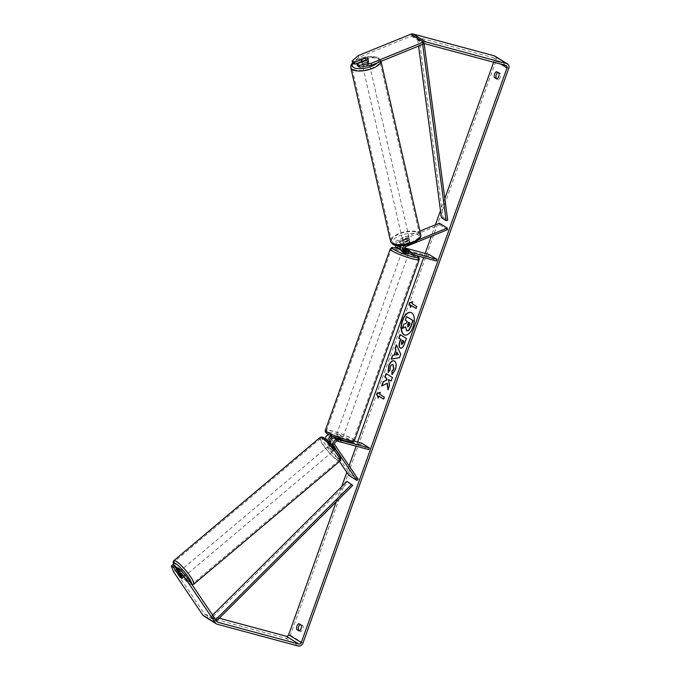 <?xml version="1.0" encoding="UTF-8"?>
<svg xmlns="http://www.w3.org/2000/svg" width="680" height="680" viewBox="0 0 680 680"><rect width="100%" height="100%" fill="white"/><g stroke="black" fill="none" stroke-linecap="round" stroke-linejoin="round"><path stroke-width="0.51" stroke-dasharray="3.4 2.55" d="M333.132 438.175L338.708 439.679A3.468 0.459 -160.3 0 1 341.522 441.167A3.468 0.459 -160.3 0 1 341.232 441.243L334.942 439.552A2.431 2.049 121.8 0 0 332.316 443.36L335.835 448.57A3.468 0.654 49.5 0 1 335.818 448.936A3.468 0.654 49.5 0 1 335.249 448.783A3.468 0.654 49.5 0 1 333.31 447.006L330.438 442.756M335.835 448.57L334.543 449.675A3.468 0.654 49.5 0 1 334.517 450.041A3.468 0.654 49.5 0 1 333.948 449.888A3.468 0.654 49.5 0 1 332.019 448.112L328.5 442.901A4.156 3.51 -58.2 0 1 327.904 441.116M330.76 444.006A4.156 3.51 121.8 0 0 331.024 444.465L334.543 449.675M339.49 461.482L325.813 441.235A4.156 3.51 -58.2 0 1 325.236 438.812M348.984 475.533L350.276 474.427L327.105 440.13A2.431 2.049 -58.2 0 1 329.732 436.313L360.927 444.703L368.815 449.599M328.933 434.63A4.156 3.51 -58.2 0 1 330.31 434.699L354.178 441.116M361.505 443.088L360.927 444.703M332.282 436.262A4.156 3.51 -58.2 0 1 332.996 436.364L339.286 438.056A3.468 0.459 -160.3 0 1 342.1 439.552A3.468 0.459 -160.3 0 1 341.81 439.629L338.427 438.719M350.276 474.427L358.173 479.323M338.708 439.679L339.286 438.056M341.232 441.243L341.81 439.629M333.31 447.006L332.019 448.112M184.186 576.011A3.468 0.62 49.9 0 1 181.458 573.215A3.468 0.62 49.9 0 1 180.276 570.869A3.468 0.62 49.9 0 1 180.829 571.038A3.468 0.62 49.9 0 1 183.557 573.835A3.468 0.62 49.9 0 1 184.748 576.173A3.468 0.62 49.9 0 1 184.186 576.011M182.197 578.196L184.008 576.665A3.468 0.62 49.9 0 0 181.611 573.112L179.851 574.591M177.616 573.24L179.444 571.702A3.468 0.62 49.9 0 0 181.84 575.255L180.021 576.793M332.894 450.763A3.468 0.62 49.9 0 1 330.166 447.958A3.468 0.62 49.9 0 1 328.984 445.621A3.468 0.62 49.9 0 1 329.536 445.791A3.468 0.62 49.9 0 1 332.265 448.587A3.468 0.62 49.9 0 1 333.455 450.925A3.468 0.62 49.9 0 1 332.894 450.763M331.882 443.81A3.468 0.62 49.9 0 1 333.447 445.23L331.882 446.548A3.468 0.62 49.9 0 1 334.279 450.092L335.852 448.774A3.468 0.62 49.9 0 1 335.801 448.953A3.468 0.62 49.9 0 1 335.249 448.783A3.468 0.62 49.9 0 1 333.684 447.372L332.12 448.69A3.468 0.62 49.9 0 1 329.715 445.137L331.279 443.819A3.468 0.62 49.9 0 1 331.33 443.649A3.468 0.62 49.9 0 1 331.882 443.81M335.852 448.774L333.447 445.23M331.279 443.819L333.684 447.372M181.84 575.255L179.444 571.702M181.611 573.112L184.008 576.665M331.882 446.548L334.279 450.092M332.12 448.69L329.715 445.137M328.236 446.887A3.468 0.62 49.9 0 1 330.964 449.684A3.468 0.62 49.9 0 1 332.146 452.021A3.468 0.62 49.9 0 1 331.594 451.86A3.468 0.62 49.9 0 1 328.865 449.063A3.468 0.62 49.9 0 1 327.683 446.717A3.468 0.62 49.9 0 1 328.236 446.887M182.138 569.942A3.468 0.62 49.9 0 1 184.867 572.738A3.468 0.62 49.9 0 1 186.048 575.076A3.468 0.62 49.9 0 1 185.495 574.914A3.468 0.62 49.9 0 1 182.767 572.11A3.468 0.62 49.9 0 1 181.577 569.772A3.468 0.62 49.9 0 1 182.138 569.942M176.876 562.156A14.323 2.567 49.9 0 1 188.147 573.725A14.323 2.567 49.9 0 1 193.035 583.38A14.323 2.567 49.9 0 1 190.748 582.692A14.323 2.567 49.9 0 1 179.486 571.132A14.323 2.567 49.9 0 1 174.59 561.476A14.323 2.567 49.9 0 1 176.876 562.156M336.846 459.637A14.323 2.567 49.9 0 1 325.584 448.077A14.323 2.567 49.9 0 1 320.688 438.421A14.323 2.567 49.9 0 1 322.975 439.11A14.323 2.567 49.9 0 1 334.245 450.67A14.323 2.567 49.9 0 1 339.142 460.326A14.323 2.567 49.9 0 1 336.846 459.637M404.829 335.036A11.696 6.069 -75 0 0 404.966 335.078A11.696 6.069 -75 0 0 413.329 327.089A11.696 6.069 -75 0 0 411.043 312.494A11.696 6.069 -75 0 0 410.899 312.46M350.769 67.584A15.427 6.112 167.1 0 1 361.548 58.965A15.427 6.112 167.1 0 1 379.194 58.684A15.427 6.112 167.1 0 1 380.851 60.69L378.582 57.809L377.051 57.103L369.087 56.397L360.604 58.182L355.674 60.401L352.546 62.772L358.844 57.401L411.315 36.032A2.083 1.759 -58.2 0 1 412.42 35.938L493.365 57.698A2.083 1.759 -58.2 0 1 494.385 60.103L493.629 62.22M444.805 198.569L440.478 210.647M435.421 224.774L431.315 236.257M425.17 253.41L423.683 257.567M357.629 442.042L356.142 446.199M349.095 465.894L346.8 472.294M341.632 486.727L336.217 501.848M299.124 630.963L300.841 631.431A3.468 1.802 -75 0 0 302.77 629.068A3.468 1.802 -75 0 0 302.923 625.608L300.602 624.163A3.468 1.802 -75 0 0 300.067 624.435M497.7 72.445A3.468 1.802 105 0 1 498.244 72.173L500.565 73.618A3.468 1.802 105 0 1 500.412 77.087A3.468 1.802 105 0 1 498.483 79.441L497.301 78.71M496.765 78.982L498.483 79.441M494.862 56.108A4.156 3.51 -58.2 0 1 496.102 60.562L290.351 635.196A4.156 3.51 -58.2 0 1 285.532 638.154L204.587 616.403A4.156 3.51 -58.2 0 1 203.787 616.054M299.659 630.7L300.841 631.431M358.844 57.401L358.428 55.547M219.249 618.213L205.283 614.457A2.083 1.759 -58.2 0 1 204.425 613.844L175.134 570.486L172.831 564.723M184.748 576.173L182.138 578.374A3.468 0.654 49.5 0 1 182.019 578.399M176.74 568.523L181.186 575.11A3.468 0.654 -130.5 0 0 183.694 577.039A3.468 0.654 -130.5 0 0 183.719 576.683L177.667 567.732M361.641 61.464L365.695 59.806A3.468 1.411 167.4 0 1 368.161 60.103A3.468 1.411 167.4 0 1 368.534 60.571A3.468 1.411 167.4 0 1 368.22 61.37L357.391 65.79M365.695 59.806L365.322 58.14M368.534 60.571L368.118 58.709A3.468 1.411 -12.6 0 0 368.109 58.659M173.578 571.812L175.134 570.486M368.22 61.37L367.803 59.517M496.527 71.715L498.244 72.173M498.848 73.159L500.565 73.618M183.719 576.683L182.163 578.009M181.186 575.11L179.724 576.36M298.885 623.696L300.602 624.163M301.206 625.141L302.923 625.608M407.167 330.888L405.552 327.021M406.827 316.642L405.543 320.238L407.456 321.427L406.895 323L404.039 324.428L402.56 328.576M380.57 392.334L379.584 394.196M379.874 394.273L384.319 397.137M383.911 399.16L384.608 397.214M379.176 396.219L378.199 398.08M378.479 398.157L378.335 397.698M416.755 306.544L412.021 303.603M417.044 306.62L416.067 308.482M410.916 307.564L411.613 305.618M412.309 303.679L412.717 301.665M396.652 344.879L400.724 354.195M401.013 354.28L399.5 357.637M399.78 357.714L391.221 359.184M397.086 352.129L396.049 355.011M400.333 334.602L406.359 338.445M406.649 338.521L404.659 344.072C403.393 347.471 402.007 348.806 400.52 348.075M402.228 340.161L401.744 344.445M388.178 389.24L387.982 389.784M381.897 386.104L387.302 383.274M391.127 380.995L392.666 377.561L386.07 373.567M388.263 389.861L389.504 385.526M389.784 385.611L388.824 379.559M393.958 360.817L394.697 361.114C396.601 362.678 396.882 365.627 395.539 369.971L391.969 374.57M393.38 364.811C392.3 364.293 391.365 364.973 390.583 366.851L390.023 370.166M390.303 370.251L388.118 372.291M408.059 327.054L409.504 325.575L410.346 323.229L408.544 322.209M404.481 249.679L403.061 249.305A2.431 2.049 -58.2 0 1 403.385 244.868L409.692 242.301A3.468 1.411 -12.6 0 0 410.006 241.494A3.468 1.411 -12.6 0 0 409.632 241.026A3.468 1.411 -12.6 0 0 407.167 240.737L406.819 239.19L400.512 241.757A4.156 3.51 121.8 0 0 397.664 245.642M400.588 245.744A4.156 3.51 -58.2 0 1 403.036 243.329L409.343 240.754A3.468 1.411 -12.6 0 0 409.657 239.955A3.468 1.411 -12.6 0 0 409.284 239.479A3.468 1.411 -12.6 0 0 406.819 239.19M418.225 239.904L405.722 244.996A4.156 3.51 121.8 0 0 405.101 245.31M419.9 231.098L397.834 240.091A4.156 3.51 121.8 0 0 395.029 245.149M400.673 249.543L406.249 251.039A3.468 0.459 -160.3 0 1 409.062 252.535A3.468 0.459 -160.3 0 1 408.774 252.611L402.483 250.92A4.156 3.51 -58.2 0 1 401.676 250.572M439.339 223.184L439.688 224.723L398.174 241.638A2.431 2.049 121.8 0 0 397.851 246.066L399.271 246.449M396.466 247.333A4.156 3.51 121.8 0 0 397.273 247.681L428.459 256.071L436.356 260.967M400.265 246.713L404.659 247.894M400.163 247.588A2.431 2.049 121.8 0 0 400.537 247.732L404.404 248.778M428.459 256.071L429.046 254.448M439.688 224.723L447.576 229.627M407.167 240.737L400.86 243.304A2.431 2.049 121.8 0 0 399.185 245.744M406.81 249.475L406.249 251.039M409.351 250.996L408.774 252.611M409.692 242.301L409.343 240.754M337.722 436.11A3.468 0.459 19.7 0 0 336.03 435.914A3.468 0.459 19.7 0 0 337.569 436.892A3.468 0.459 19.7 0 0 340.875 438.065A3.468 0.459 19.7 0 0 342.558 438.252A3.468 0.459 19.7 0 0 341.028 437.283A3.468 0.459 19.7 0 0 337.722 436.11M337.892 438.523L338.011 438.192A3.468 0.459 19.7 0 0 340.527 439.034A3.468 0.459 19.7 0 0 342.1 439.288L341.402 441.235A3.468 0.459 19.7 0 0 341.522 441.167A3.468 0.459 19.7 0 0 339.192 439.858L335.104 438.762L335.801 436.823A3.468 0.459 19.7 0 1 337.374 437.079A3.468 0.459 19.7 0 1 339.889 437.92L339.192 439.858M335.104 438.762A3.468 0.459 19.7 0 0 334.993 438.829A3.468 0.459 19.7 0 0 337.314 440.138L341.402 441.235M337.875 438.566L337.314 440.138M409.062 252.535L408.595 253.827A3.468 0.459 19.7 0 0 407.056 252.85A3.468 0.459 19.7 0 0 403.758 251.676A3.468 0.459 19.7 0 0 402.067 251.489L403.113 248.582A3.468 0.459 19.7 0 0 404.43 249.458M405.416 249.934L404.745 251.829A3.468 0.459 19.7 0 0 407.26 252.671A3.468 0.459 19.7 0 0 408.825 252.926L409.522 250.979M404.404 248.829L403.223 248.514A3.468 0.459 19.7 0 0 403.113 248.582M403.223 248.514L402.534 250.452A3.468 0.459 19.7 0 1 404.099 250.707A3.468 0.459 19.7 0 1 406.623 251.549L407.311 249.611M406.623 251.549L402.534 250.452M404.745 251.829L408.825 252.926M338.011 438.192L342.1 439.288M339.889 437.92L335.801 436.823M338.3 434.486A3.468 0.459 19.7 0 0 336.617 434.299A3.468 0.459 19.7 0 0 338.147 435.276A3.468 0.459 19.7 0 0 341.453 436.45A3.468 0.459 19.7 0 0 343.145 436.637A3.468 0.459 19.7 0 0 341.606 435.659A3.468 0.459 19.7 0 0 338.3 434.486M403.172 253.3A3.468 0.459 19.7 0 0 401.489 253.113A3.468 0.459 19.7 0 0 403.027 254.082A3.468 0.459 19.7 0 0 406.334 255.255A3.468 0.459 19.7 0 0 408.017 255.45A3.468 0.459 19.7 0 0 406.478 254.473A3.468 0.459 19.7 0 0 403.172 253.3M411.273 258.324A14.323 1.895 19.7 0 0 418.234 259.106A14.323 1.895 19.7 0 0 411.893 255.076A14.323 1.895 19.7 0 0 398.233 250.231A14.323 1.895 19.7 0 0 391.272 249.45A14.323 1.895 19.7 0 0 397.622 253.478A14.323 1.895 19.7 0 0 411.273 258.324M346.392 439.518A14.323 1.895 19.7 0 0 353.362 440.291A14.323 1.895 19.7 0 0 347.012 436.262A14.323 1.895 19.7 0 0 333.361 431.418A14.323 1.895 19.7 0 0 326.4 430.644A14.323 1.895 19.7 0 0 332.741 434.673A14.323 1.895 19.7 0 0 346.392 439.518M368.458 61.361A3.468 1.377 -12.9 0 0 364.497 61.421A3.468 1.377 -12.9 0 0 362.075 63.359A3.468 1.377 -12.9 0 0 362.44 63.809A3.468 1.377 -12.9 0 0 366.409 63.75A3.468 1.377 -12.9 0 0 368.832 61.812A3.468 1.377 -12.9 0 0 368.458 61.361M361.497 59.696L361.99 61.872A3.468 1.377 -12.9 0 1 366.291 60.12L365.789 57.944M367.99 59.279L368.483 61.438A3.468 1.377 -12.9 0 1 364.191 63.189L363.732 61.183M408.995 238.238A3.468 1.377 -12.9 0 0 405.025 238.298A3.468 1.377 -12.9 0 0 402.602 240.236A3.468 1.377 -12.9 0 0 402.976 240.686A3.468 1.377 -12.9 0 0 406.938 240.626A3.468 1.377 -12.9 0 0 409.36 238.689A3.468 1.377 -12.9 0 0 408.995 238.238M403.376 242.471A3.468 1.377 -12.9 0 0 403.24 243.032A3.468 1.377 -12.9 0 0 403.614 243.482A3.468 1.377 -12.9 0 0 405.577 243.788L405.144 241.927A3.468 1.377 -12.9 0 0 409.445 240.176L409.87 242.037A3.468 1.377 -12.9 0 0 410.006 241.476A3.468 1.377 -12.9 0 0 409.632 241.026A3.468 1.377 -12.9 0 0 407.677 240.72L407.243 238.858A3.468 1.377 -12.9 0 0 402.951 240.609L403.376 242.471L407.677 240.72M409.87 242.037L405.577 243.788M366.291 60.12L361.99 61.872M364.191 63.189L368.483 61.438M405.144 241.927L409.445 240.176M407.243 238.858L402.951 240.609M408.637 236.682A3.468 1.377 -12.9 0 0 404.668 236.75A3.468 1.377 -12.9 0 0 402.245 238.689A3.468 1.377 -12.9 0 0 402.62 239.139A3.468 1.377 -12.9 0 0 406.58 239.071A3.468 1.377 -12.9 0 0 409.012 237.133A3.468 1.377 -12.9 0 0 408.637 236.682M368.815 62.909A3.468 1.377 -12.9 0 0 364.854 62.977A3.468 1.377 -12.9 0 0 362.431 64.915A3.468 1.377 -12.9 0 0 362.797 65.365A3.468 1.377 -12.9 0 0 366.767 65.297A3.468 1.377 -12.9 0 0 369.189 63.367A3.468 1.377 -12.9 0 0 368.815 62.909M353.379 69.198A14.323 5.67 -12.9 0 0 369.758 68.944A14.323 5.67 -12.9 0 0 379.763 60.936A14.323 5.67 -12.9 0 0 378.233 59.075A14.323 5.67 -12.9 0 0 361.853 59.33A14.323 5.67 -12.9 0 0 351.849 67.337A14.323 5.67 -12.9 0 0 353.379 69.198M393.201 242.973A14.323 5.67 -12.9 0 0 409.581 242.718A14.323 5.67 -12.9 0 0 419.585 234.71A14.323 5.67 -12.9 0 0 418.055 232.849A14.323 5.67 -12.9 0 0 401.676 233.104A14.323 5.67 -12.9 0 0 391.671 241.111A14.323 5.67 -12.9 0 0 393.201 242.973M441.422 217.702L442.952 217.226L419.228 39.16L423.963 42.1L424.192 43.783M442.952 217.226L447.687 220.167M419.228 39.16L417.699 39.636L422.433 42.577L422.679 44.387M417.699 39.636L418.557 46.061M423.963 42.1L422.433 42.577M215.976 620.092L212.092 617.678L347.964 482.519L352.699 485.46M347.012 481.372L347.964 482.519M212.092 617.678L211.14 616.539L212.594 615.086M211.14 616.539L215.331 619.14M325.813 441.235L328.5 442.901M334.942 439.552L337.62 441.218M332.316 443.36L335.002 445.026M329.732 436.313L332.418 437.979M330.31 434.699L332.996 436.364M327.105 440.13L329.791 441.796M173.876 560.626A15.427 2.771 -130.1 0 0 179.146 571.03A15.427 2.771 -130.1 0 0 191.293 583.491A15.427 2.771 -130.1 0 0 193.757 584.231M191.463 583.814A13.693 2.457 49.9 0 1 189.142 583.346A13.693 2.457 49.9 0 1 174.029 565.471M339.855 461.176A15.427 2.771 49.9 0 1 337.39 460.437A15.427 2.771 49.9 0 1 325.244 447.975A15.427 2.771 49.9 0 1 319.974 437.571M337.85 458.09A13.693 2.457 -130.1 0 0 337.331 452.251A13.693 2.457 -130.1 0 0 324.581 438.456A13.693 2.457 -130.1 0 0 325.108 444.304A13.693 2.457 -130.1 0 0 337.85 458.09M494.385 60.103L500.973 64.192M496.102 60.562L508.725 68.408M290.351 635.196L302.982 643.042M204.425 613.844L217.047 621.682M205.283 614.457L217.175 621.843M493.365 57.698L505.988 65.543M412.42 35.938L425.051 43.783M411.315 36.032L423.938 43.868M285.532 638.154L298.154 646M204.587 616.403L217.218 624.24M403.036 243.329L405.722 244.996M397.834 240.091L400.512 241.757M402.483 250.92L405.161 252.586M403.385 244.868L406.07 246.542M403.061 249.305L404.88 250.435M397.851 246.066L399.678 247.197M397.273 247.681L399.959 249.348M398.174 241.638L400.86 243.304M390.226 249.075A15.427 2.04 -160.3 0 1 397.732 249.917A15.427 2.04 -160.3 0 1 412.445 255.136A15.427 2.04 -160.3 0 1 419.279 259.479M416.551 255.646A13.693 1.81 19.7 0 0 399.1 248.786A13.693 1.81 19.7 0 0 398.591 248.65M354.407 440.665A15.427 2.04 19.7 0 0 347.565 436.331A15.427 2.04 19.7 0 0 332.851 431.103A15.427 2.04 19.7 0 0 325.354 430.27M345.534 440.954A13.693 1.81 -160.3 0 1 327.998 434.044A13.693 1.81 -160.3 0 1 333.064 433.211A13.693 1.81 -160.3 0 1 350.6 440.121A13.693 1.81 -160.3 0 1 345.534 440.954M377.366 62.841A13.693 5.423 -12.9 0 0 377.341 57.749A13.693 5.423 -12.9 0 0 364.667 57.205A13.693 5.423 -12.9 0 0 352.928 63.01M420.665 234.464A15.427 6.112 -12.9 0 0 419.016 232.458A15.427 6.112 -12.9 0 0 401.37 232.73A15.427 6.112 -12.9 0 0 390.592 241.357M394.102 244.307A13.693 5.423 167.1 0 1 399.78 235.739A13.693 5.423 167.1 0 1 417.868 234.617A13.693 5.423 167.1 0 1 412.182 243.185A13.693 5.423 167.1 0 1 394.102 244.307M381.004 61.361L380.851 60.69A15.427 6.112 167.1 0 1 380.902 61.404M335.818 448.936L334.517 450.041M342.558 438.252L342.1 439.552M192.1 584.749L189.507 583.695L184.246 579.139L177.344 570.962L173.893 565.386M180.276 570.869L178.406 572.45M333.455 450.925L335.801 448.953M331.33 443.649L328.984 445.621M332.146 452.021L186.048 575.076M327.683 446.717L181.577 569.772M320.688 438.421L174.59 561.476M339.142 460.326L193.035 583.38M217.506 622.123L204.884 614.287M506.387 65.713L493.765 57.877M182.138 578.365L183.694 577.039M402.585 249.101L405.272 250.767M400.061 247.528L397.383 245.862M409.36 238.689L409.657 239.955M398.523 248.617L409.181 252.161L416.729 255.697M336.03 435.914L335.435 437.58M335.325 437.886L334.993 438.829M336.617 434.299L401.489 253.113M343.145 436.637L408.017 255.45M353.362 440.291L418.234 259.106M326.4 430.644L391.272 249.45M362.075 63.359L361.76 61.982M368.832 61.812L368.118 58.709M403.24 243.032L402.602 240.236M402.245 238.689L362.431 64.915M409.012 237.133L369.189 63.367M419.585 234.71L379.763 60.936M391.671 241.111L351.849 67.337"/><path stroke-width="1.02" d="M356.873 480.429L333.701 446.131A4.156 3.51 -58.2 0 1 333.957 441.439A4.156 3.51 -58.2 0 1 338.198 439.603L369.393 447.984L368.815 449.599L337.62 441.218A2.431 2.049 -58.2 0 0 335.002 445.026L358.173 479.323L356.873 480.429L348.984 475.533L339.49 461.482M338.427 438.719L335.521 437.937A4.156 3.51 121.8 0 0 331.449 439.526A4.156 3.51 121.8 0 0 330.76 444.006M325.236 438.812A4.156 3.51 -58.2 0 1 328.933 434.63M330.438 442.756L329.791 441.796A2.431 2.049 -58.2 0 1 332.418 437.979L333.132 438.175M354.178 441.116L361.505 443.088L369.393 447.984M327.904 441.116A4.156 3.51 -58.2 0 1 332.282 436.262M178.219 573.231A3.468 0.62 49.9 0 1 179.783 574.651L182.197 578.196A3.468 0.62 49.9 0 1 182.138 578.374A3.468 0.62 49.9 0 1 181.577 578.204A3.468 0.62 49.9 0 1 180.021 576.793L177.616 573.24A3.468 0.62 49.9 0 1 177.667 573.07A3.468 0.62 49.9 0 1 178.219 573.231M410.899 312.46A11.696 6.069 -75 0 0 402.679 320.475A11.696 6.069 -75 0 0 404.829 335.036M413.041 327.012A11.696 6.069 -75 0 0 410.754 312.418A11.696 6.069 -75 0 0 402.399 320.399A11.696 6.069 -75 0 0 404.685 335.002A11.696 6.069 -75 0 0 413.041 327.012M371.467 65.246L359.712 67.227L359.295 65.373L371.05 63.393L371.467 65.246L423.938 43.868A2.083 1.759 -58.2 0 1 425.051 43.783L505.988 65.543A2.083 1.759 -58.2 0 1 507.008 67.949L301.265 642.583A2.083 1.759 -58.2 0 1 298.851 644.062L217.906 622.302A2.083 1.759 -58.2 0 1 217.047 621.682L187.756 578.323L186.201 579.649L178.432 570.494L179.987 569.168L187.756 578.323M493.629 62.22L444.805 198.569M440.478 210.647L435.421 224.774M431.315 236.257L425.17 253.41M423.683 257.567L357.629 442.042M356.142 446.199L349.095 465.894M346.8 472.294L341.632 486.727M336.217 501.848L288.635 634.737A2.083 1.759 -58.2 0 1 286.221 636.216L219.249 618.213M387.022 383.197L387.982 389.784L389.504 385.526L388.535 379.482L391.102 381.072L392.385 377.485L386.07 373.567L384.786 377.153L386.418 378.165L386.656 379.925L383.146 381.718L381.607 386.027L387.302 383.274L388.178 389.24M394.043 355.122L395.837 350.106L395.046 348.5L396.372 344.802L400.724 354.195L399.5 357.637L391.221 359.184L392.589 355.368L394.332 355.198L395.837 350.106M494.437 77.537A3.468 1.802 105 0 1 494.589 74.078A3.468 1.802 105 0 1 496.527 71.715L498.848 73.159A3.468 1.802 105 0 1 498.695 76.619A3.468 1.802 105 0 1 496.765 78.982L494.437 77.537L496.154 78.004A3.468 1.802 105 0 1 497.7 72.445M296.803 629.527L299.124 630.963A3.468 1.802 -75 0 0 301.053 628.609A3.468 1.802 -75 0 0 301.206 625.141L298.885 623.696A3.468 1.802 -75 0 0 296.956 626.059A3.468 1.802 -75 0 0 296.803 629.527L299.659 630.7M378.199 398.08L376.779 393.644L380.281 392.258L379.584 394.196L384.319 397.137L383.622 399.083L378.887 396.142L378.199 398.08M412.021 303.603L412.717 301.665L409.216 303.042L410.635 307.488L411.332 305.541L416.067 308.482L416.755 306.544L412.021 303.603M400.8 348.211L400.214 347.981C398.803 346.8 398.709 344.479 399.933 341.003L400.571 339.235L398.76 338.113L400.052 334.526L406.359 338.445L404.379 343.995C403.104 347.395 401.727 348.729 400.231 347.999L400.656 348.185M392.258 374.399L392.207 371.314L393.958 368.942L393.091 364.735C392.012 364.216 391.076 364.897 390.295 366.775L390.023 370.166L388.118 372.291L388.739 365.67C390.346 361.683 392.232 360.137 394.4 361.021L394.417 361.037C396.312 362.601 396.593 365.551 395.258 369.894L391.969 374.57L391.918 371.238L393.669 368.866L392.896 364.633M393.822 360.774L394.4 361.021M371.05 63.393L423.521 42.015A4.156 3.51 -58.2 0 1 425.74 41.845L506.685 63.597A4.156 3.51 -58.2 0 1 507.492 63.946A4.156 3.51 -58.2 0 1 508.725 68.408L302.982 643.042A4.156 3.51 -58.2 0 1 298.154 646L217.218 624.24A4.156 3.51 -58.2 0 1 216.41 623.891A4.156 3.51 -58.2 0 1 215.5 623.008L186.201 579.649M497.301 78.71L496.154 78.004M300.067 624.435A3.468 1.802 -75 0 0 298.52 629.986M352.129 60.928L352.546 62.781L354.866 64.218L354.45 62.364L352.129 60.928L358.428 55.547L410.899 34.17A4.156 3.51 -58.2 0 1 413.117 34L494.062 55.76A4.156 3.51 -58.2 0 1 494.862 56.108L507.492 63.946M216.41 623.891L203.787 616.054A4.156 3.51 -58.2 0 1 202.869 615.17L173.578 571.812L171.275 566.049L173.587 567.486L179.639 576.436A3.468 0.654 49.5 0 0 182.019 578.399M179.987 569.168L177.667 567.732L176.112 569.058L178.432 570.494M176.112 569.058L182.163 578.009A3.468 0.654 49.5 0 1 182.138 578.365M171.275 566.049L172.831 564.723L175.143 566.159L173.587 567.486M175.143 566.159L176.74 568.523M354.866 64.218L361.641 61.464M359.295 65.373L356.975 63.928L357.391 65.79L359.712 67.227M368.109 58.659A3.468 1.411 -12.6 0 0 367.744 58.242A3.468 1.411 -12.6 0 0 365.279 57.953L354.45 62.364M356.975 63.928L367.803 59.517A3.468 1.411 -12.6 0 0 368.118 58.709A3.468 1.377 -12.9 0 0 367.752 58.259A3.468 1.377 -12.9 0 0 365.789 57.944L361.497 59.696A3.468 1.377 -12.9 0 0 361.361 60.256A3.468 1.377 -12.9 0 0 361.734 60.707A3.468 1.377 -12.9 0 0 363.69 61.022L367.99 59.27A3.468 1.377 -12.9 0 0 368.118 58.709M405.552 327.021L402.271 328.5L403.758 324.351L406.606 322.923L407.175 321.351L405.254 320.161L406.546 316.565L412.87 320.501L410.669 326.629L408.476 330.429L406.572 330.65L405.586 326.774L402.271 328.5M406.546 316.565L413.151 320.577L410.958 326.706L408.756 330.505L406.878 330.735M406.589 330.659L407.167 330.888M378.335 397.698L376.779 393.644M377.06 393.72L380.205 392.479M383.656 398.999L378.887 396.142M416.092 308.405L411.332 305.541M412.641 301.886L409.216 303.042M409.504 303.118L410.771 307.096M396.125 350.183L395.046 348.5M395.326 348.576L396.55 345.176M391.552 359.125L392.589 355.368M392.87 355.445L394.332 355.198M395.769 354.934L398.344 354.688L396.797 352.053L395.769 354.934L398.063 354.611L396.797 352.053M400.495 348.058C399.083 346.885 398.99 344.556 400.223 341.079L400.571 339.235M400.851 339.311L398.76 338.113M399.05 338.19L400.308 334.688M401.744 344.445L403.605 341.122L401.94 340.085L401.429 344.361M401.719 344.437L403.291 342.881L403.894 341.199L401.94 340.085M386.325 373.728L385.075 377.23L386.707 378.241L386.945 380.001L383.146 381.718M383.435 381.795L381.99 385.824M391.127 380.995L388.535 379.482M388.399 372.368L389.028 365.747C390.635 361.769 392.522 360.213 394.68 361.097M408.799 322.363L407.779 326.978L409.224 325.499L410.065 323.144L408.544 322.209L407.694 324.581L407.923 327.046M419.9 231.098L439.339 223.184L447.227 228.08L418.225 239.904M405.101 245.31A4.156 3.51 121.8 0 0 402.875 248.846A4.156 3.51 121.8 0 0 404.362 252.237L401.676 250.572A4.156 3.51 -58.2 0 1 400.588 245.744M404.362 252.237A4.156 3.51 121.8 0 0 405.161 252.586L436.356 260.967L436.934 259.352L405.739 250.971A2.431 2.049 121.8 0 1 406.07 246.542L447.576 229.627L447.227 228.08M395.029 245.149A4.156 3.51 121.8 0 0 396.466 247.333L399.151 248.999A4.156 3.51 121.8 0 0 399.959 249.348L400.673 249.543M399.271 246.449L400.265 246.713M404.659 247.894L429.046 254.448L436.934 259.352M404.404 248.778L406.827 249.424A3.468 0.459 -160.3 0 1 409.64 250.92A3.468 0.459 -160.3 0 1 409.351 250.996L404.481 249.679M397.664 245.642A4.156 3.51 121.8 0 0 399.151 248.999M399.185 245.744A2.431 2.049 121.8 0 0 400.163 247.588M402.262 250.937L402.067 251.489A3.468 0.459 19.7 0 0 403.605 252.467A3.468 0.459 19.7 0 0 406.912 253.64A3.468 0.459 19.7 0 0 408.595 253.827L408.705 253.538M405.416 249.934L409.522 250.979A3.468 0.459 19.7 0 0 409.64 250.92A3.468 0.459 19.7 0 0 407.311 249.611L404.404 248.829M404.43 249.458A3.468 0.459 19.7 0 0 405.433 249.883M424.192 43.783L447.687 220.167L446.156 220.643L441.422 217.702L418.557 46.061M422.679 44.387L446.156 220.643M215.976 620.092L216.827 620.619L352.699 485.46L347.012 481.372L212.594 615.086M215.331 619.14L215.874 619.48L351.747 484.313M216.827 620.619L215.874 619.48M331.398 444.703L333.701 446.131M335.521 437.937L338.198 439.603M173.876 560.626L319.974 437.571A15.427 2.771 49.9 0 1 322.439 438.311A15.427 2.771 49.9 0 1 334.577 450.772A15.427 2.771 49.9 0 1 339.855 461.176L193.757 584.231A15.427 2.771 -130.1 0 0 188.479 573.827A15.427 2.771 -130.1 0 0 176.341 561.365A15.427 2.771 -130.1 0 0 173.876 560.626L173.085 562.113L173.893 565.386M174.029 565.471A13.693 2.457 49.9 0 1 175.873 563.703A13.693 2.457 49.9 0 1 186.286 574.294A13.693 2.457 49.9 0 1 191.463 583.814M500.973 64.192L507.008 67.949M288.635 634.737L301.265 642.583M202.869 615.17L215.5 623.008M217.175 621.843L217.906 622.302M286.221 636.216L298.851 644.062M410.899 34.17L423.521 42.015M413.117 34L425.74 41.845M494.062 55.76L506.685 63.597M404.88 250.435L405.739 250.971M399.678 247.197L400.171 247.503M390.226 249.075L325.354 430.27A15.427 2.04 19.7 0 0 332.188 434.605A15.427 2.04 19.7 0 0 346.902 439.833A15.427 2.04 19.7 0 0 354.407 440.665L419.279 259.479A15.427 2.04 -160.3 0 1 411.774 258.638A15.427 2.04 -160.3 0 1 397.069 253.419A15.427 2.04 -160.3 0 1 390.226 249.075C392.929 247.495 388.45 246.755 398.973 248.736M398.591 248.65A13.693 1.81 19.7 0 0 394.179 249.713A13.693 1.81 19.7 0 0 411.57 256.53A13.693 1.81 19.7 0 0 416.551 255.646M380.902 61.404A15.427 6.112 167.1 0 1 369.223 69.564A15.427 6.112 167.1 0 1 352.418 69.59A15.427 6.112 167.1 0 1 350.769 67.584L350.88 65.382L352.546 62.772M352.928 63.01A13.693 5.423 -12.9 0 0 353.566 67.43A13.693 5.423 -12.9 0 0 365.491 68.119A13.693 5.423 -12.9 0 0 377.366 62.841M350.769 67.584L390.592 241.357A15.427 6.112 -12.9 0 0 392.241 243.363A15.427 6.112 -12.9 0 0 409.887 243.083A15.427 6.112 -12.9 0 0 420.665 234.464L380.851 60.69M193.757 584.231L192.1 584.749M339.855 461.176C341.156 460.164 340.96 458.21 339.269 455.302C336.082 449.488 331.067 443.76 324.224 438.098C323.017 436.993 321.598 436.815 319.974 437.571M178.406 572.45L177.667 573.07M325.354 430.27C324.904 431.587 325.567 432.735 327.335 433.695C332.758 436.738 338.87 439.178 345.661 441.014C356.184 442.994 351.704 442.246 354.407 440.665M419.279 259.479L419.109 257.745L416.729 255.697M390.592 241.357L392.853 244.239C400.308 249.203 423.334 241.536 420.665 234.464M361.76 61.982L361.361 60.256"/></g></svg>
